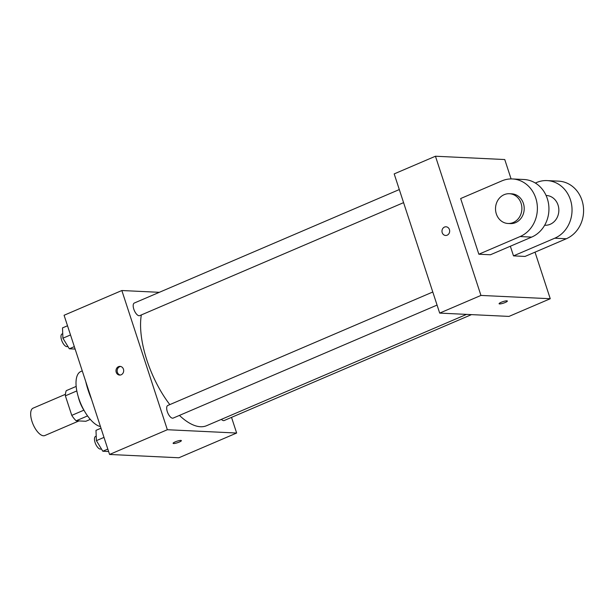 <?xml version="1.0" encoding="UTF-8"?>
<svg xmlns="http://www.w3.org/2000/svg" width="614" height="614" viewBox="0 0 614 614"><rect width="100%" height="100%" fill="white"/><g stroke="black" fill="none" stroke-linecap="round" stroke-linejoin="round"><path stroke-width="0.92" d="M65.437 394.303L33.079 408.164A14.897 6.37 66.8 0 0 32.02 421.526A14.897 6.37 66.8 0 0 44.814 435.549L78.945 420.935M90.289 419.377L85.876 421.265L76.151 420.797A19.226 8.228 66.8 0 1 71.769 415.363L65.383 395.83A19.226 8.228 66.8 0 1 66.297 390.642L76.174 386.413M87.564 415.916L76.151 420.797M76.827 390.926L65.383 395.83M83.88 410.175L71.769 415.363M84.364 410.919A19.863 8.496 -113.2 0 1 78.201 396.537M100.458 426.561A29.794 12.748 -113.2 0 1 79.29 399.868A29.794 12.748 -113.2 0 1 80.864 371.493L82.261 370.894M91.478 399.092A47.178 20.185 -113.2 0 1 85.76 381.609M231.524 417.374L236.643 433.031L178.874 457.768L109.576 454.46L64.079 315.266L121.848 290.522L159.341 292.318M236.643 433.031L167.346 429.723L109.576 454.46M175.213 441.88A4.344 0.798 -18.1 0 1 181.368 440.629A4.344 0.798 -18.1 0 1 177.484 442.74A4.344 0.798 -18.1 0 1 173.102 443.331A4.344 0.798 -18.1 0 1 175.213 441.88M141.335 314.936A69.528 29.741 66.8 0 0 146.907 360.234A69.528 29.741 66.8 0 0 169.817 404.618M179.434 415.409A69.528 29.741 66.8 0 0 206.611 425.694L466.548 314.383M167.346 429.723L121.848 290.522M221.37 419.37A6.854 2.932 66.8 0 0 224.187 420.521L471.491 314.621M432.793 292.003L167.783 405.486A6.854 2.932 66.8 0 0 167.3 411.633A6.854 2.932 66.8 0 0 173.186 418.088L437.068 305.081M403.582 202.635L139.7 315.634A6.854 2.932 -113.2 0 1 134.305 310.492A6.854 2.932 -113.2 0 1 134.305 303.032L399.307 189.557M123.445 369.183A4.344 3.845 92.7 0 1 119.63 375.07A4.344 3.845 92.7 0 1 115.992 370.541A4.344 3.845 92.7 0 1 120.045 366.381A4.344 3.845 92.7 0 1 123.445 369.183M120.214 375.047A4.344 3.845 92.7 0 1 117.159 370.595A4.344 3.845 92.7 0 1 120.62 366.466M181.368 440.629A4.344 0.798 -18.1 0 1 177.484 442.732A4.344 0.798 -18.1 0 1 173.102 443.323M535.024 252.154L550.251 298.734L508.983 316.41L439.685 313.102L394.188 173.9L435.449 156.232L504.754 159.54L511.086 178.92M75.123 349.067L69.328 348.79L62.912 338.207L62.498 327.907L67.509 325.765M74.332 346.641L69.328 348.79M70.51 334.952L62.912 338.207M62.728 333.686L62.091 333.955A6.854 2.932 66.8 0 0 61.6 340.11A6.854 2.932 66.8 0 0 67.486 346.557L67.87 346.396M108.609 451.513L102.814 451.236L96.398 440.652L95.984 430.36L100.995 428.211M107.818 449.095L102.814 451.236M103.996 437.398L96.398 440.652M96.214 436.132L95.577 436.408A6.854 2.932 66.8 0 0 95.086 442.556A6.854 2.932 66.8 0 0 100.972 449.011L101.356 448.842M446.033 226.789A4.344 3.845 -87.3 0 0 441.98 230.948A4.344 3.845 -87.3 0 0 445.618 235.469A4.344 3.845 92.7 0 1 441.98 230.948A4.344 3.845 92.7 0 1 446.025 226.789A4.344 3.845 92.7 0 1 449.625 230.434A4.344 3.845 92.7 0 1 447.145 235.193A4.344 3.845 92.7 0 1 445.618 235.469M550.251 298.734L480.946 295.426L439.685 313.102L394.188 173.9M480.946 295.426L435.449 156.232M506.834 300.837A4.344 0.798 -18.1 0 1 507.348 301.037A4.344 0.798 -18.1 0 1 503.472 303.147A4.344 0.798 -18.1 0 1 499.09 303.73A4.344 0.798 -18.1 0 1 502.052 301.942A4.344 0.798 -18.1 0 1 506.834 300.837M508.983 316.41L439.685 313.102M499.09 303.73A4.344 0.798 161.9 0 0 503.465 303.139A4.344 0.798 161.9 0 0 507.348 301.029M512.437 178.95L523.988 179.503A29.794 26.371 -87.3 0 1 548.647 204.493A29.794 26.371 -87.3 0 1 531.663 237.104L490.402 254.772L478.851 254.219L460.654 198.545L501.914 180.869A29.794 26.371 92.7 0 1 512.437 178.95A29.794 26.371 92.7 0 1 537.096 203.94A29.794 26.371 92.7 0 1 520.112 236.551L478.851 254.219M535.354 183.041L536.567 182.527A29.794 26.371 92.7 0 1 547.089 180.6L558.633 181.153A29.794 26.371 92.7 0 1 583.3 206.143A29.794 26.371 92.7 0 1 566.315 238.754L525.054 256.429L513.504 255.877L510.349 246.229M546.084 195.467L546.376 195.482A14.897 13.186 92.7 0 1 558.042 205.061A14.897 13.186 92.7 0 1 544.956 225.246L544.664 225.231M547.089 180.6A29.794 26.371 92.7 0 1 571.749 205.598A29.794 26.371 92.7 0 1 554.764 238.201L513.504 255.877M509.413 193.717L511.723 193.832A14.897 13.186 92.7 0 1 523.397 203.411A14.897 13.186 92.7 0 1 510.303 223.596L507.993 223.481A14.897 13.186 92.7 0 1 495.536 207.969A14.897 13.186 92.7 0 1 509.413 193.717A14.897 13.186 92.7 0 1 521.086 203.303A14.897 13.186 92.7 0 1 507.993 223.481M531.663 237.104L520.112 236.551M566.315 238.754L554.764 238.201"/></g></svg>
